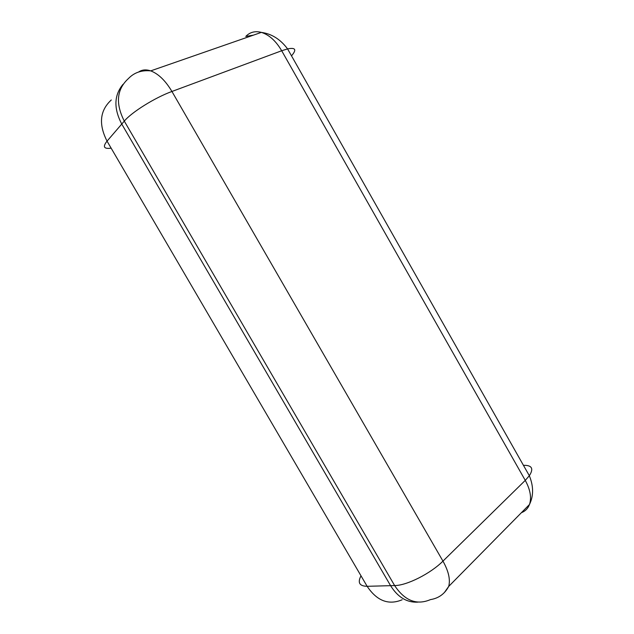 <?xml version="1.0" encoding="UTF-8"?>
<svg xmlns="http://www.w3.org/2000/svg" width="634" height="634" viewBox="0 0 634 634"><rect width="100%" height="100%" fill="white"/><g stroke="black" fill="none" stroke-linecap="round" stroke-linejoin="round"><path stroke-width="0.95" d="M123.028 84.33C114.009 95.203 113.581 108.446 121.76 124.058L390.584 585.673C397.811 597.236 406.893 602.728 417.838 602.141C406.893 602.728 397.811 597.236 390.584 585.673L121.76 124.058C113.581 108.446 114.009 95.203 123.028 84.33M121.76 124.058L107.043 141.136L367.134 586.307L394.625 585.562L124.296 121.118L121.76 124.058M111.14 148.15C103.865 149.148 102.502 146.819 107.043 141.136C98.436 124.185 99.847 110.467 111.299 99.982M402.138 599.772C388.587 605.415 376.921 600.921 367.134 586.307C359.446 586.157 357.41 582.662 361.008 575.823M253.434 35.147L245.786 36.415C249.962 32.12 255.153 30.781 261.359 32.389L150.718 70.873C141.588 70.002 134.17 72.553 128.448 78.537C116.704 89.22 115.325 103.413 124.296 121.118C131.65 112.194 155.156 97.525 171.933 91.47L442.96 561.122L525.261 480.382L281.686 50.744L171.933 91.47C165.514 80.684 158.437 73.813 150.718 70.873C146.018 69.288 141.976 69.669 138.608 72.014M261.359 32.389C269.133 34.799 275.909 40.917 281.686 50.744L287.574 48.905C280.45 39.324 271.709 33.816 261.359 32.389M291.505 55.84C296.878 49.626 295.571 47.312 287.574 48.905L529.335 475.73L525.261 480.382C530.325 489.662 531.728 497.698 529.477 504.498C533.662 495.788 533.614 486.199 529.335 475.73C533.907 468.597 531.942 465.126 523.438 465.316M521.41 512.676C525.285 511.202 527.971 508.476 529.477 504.498L448.698 586.426C450.505 579.65 448.595 571.21 442.96 561.122C430.597 573.572 406.735 585.586 394.625 585.562C404.761 600.794 416.72 605.47 430.486 599.598C438.625 598.314 444.696 593.923 448.698 586.426L444.371 592.56"/></g></svg>
